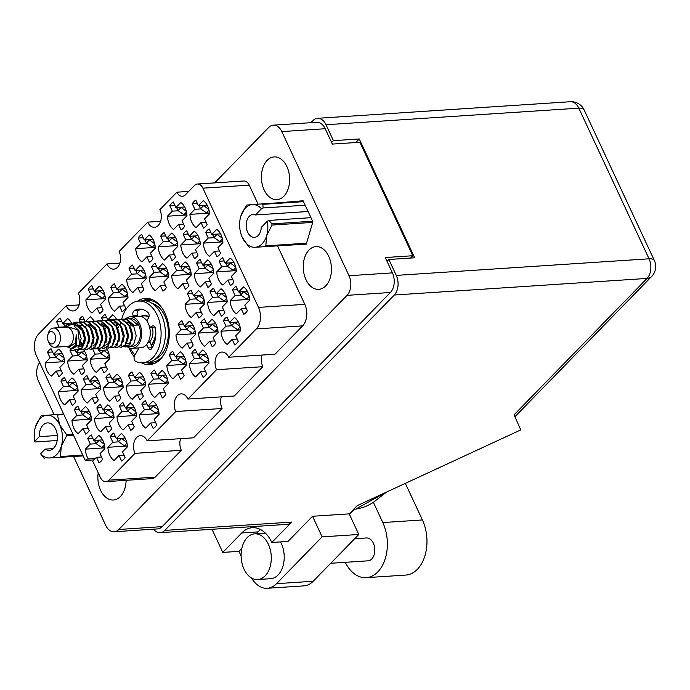 <?xml version="1.0" encoding="UTF-8"?>
<svg xmlns="http://www.w3.org/2000/svg" width="690" height="690" viewBox="0 0 690 690"><rect width="100%" height="100%" fill="white"/><g stroke="black" fill="none" stroke-linecap="round" stroke-linejoin="round"><path stroke-width="1.03" d="M147.168 440.858L175.76 411.533L222.085 408.489L193.493 437.822L147.168 440.858A11.454 7.53 -93.8 0 0 140.337 435.675A11.454 7.53 -93.8 0 0 134.196 441.867A11.454 7.53 -93.8 0 0 135.007 453.347L108.848 480.18A9.16 6.02 -93.8 0 1 105.872 481.646A9.16 6.02 -93.8 0 1 100.404 477.506L93.702 463.128A9.16 6.02 86.2 0 0 92.598 461.291L96.479 457.306L99.058 462.843A14.887 9.781 -93.8 0 0 102.586 459.221L100.007 453.692L104.94 448.621A14.887 9.781 -93.8 0 0 103.069 440.772A14.887 9.781 -93.8 0 0 98.773 435.399L93.84 440.462L91.261 434.933A14.887 9.781 -93.8 0 0 87.734 438.555L92.788 438.219M110.245 436.701L112.832 442.23L107.89 447.301A14.887 9.781 -93.8 0 0 114.057 460.523L118.999 455.46L121.578 460.989A14.887 9.781 -93.8 0 0 125.106 457.366L122.527 451.838L127.46 446.775A14.887 9.781 -93.8 0 0 125.58 438.926A14.887 9.781 -93.8 0 0 121.293 433.544L116.36 438.616L113.781 433.079A14.887 9.781 -93.8 0 0 110.245 436.701L115.308 436.373M92.71 348.959L95.125 354.134L90.192 359.197A14.887 9.781 -93.8 0 0 96.359 372.428L101.292 367.356L103.871 372.893A14.887 9.781 -93.8 0 0 107.407 369.271L104.82 363.742L109.762 358.671A14.887 9.781 -93.8 0 0 107.882 350.822A14.887 9.781 -93.8 0 0 106.139 347.907M60.918 381.053L63.497 386.581L58.555 391.653A14.887 9.781 -93.8 0 0 64.722 404.875L69.664 399.812L72.243 405.341A14.887 9.781 -93.8 0 0 75.771 401.718L73.192 396.189L78.134 391.127A14.887 9.781 -93.8 0 0 76.254 383.278A14.887 9.781 -93.8 0 0 71.967 377.896L67.025 382.967L64.446 377.43A14.887 9.781 -93.8 0 0 60.918 381.053L65.981 380.716M141.881 404.254L144.46 409.782L139.518 414.845A14.887 9.781 -93.8 0 0 145.694 428.076L150.627 423.005L153.206 428.542A14.887 9.781 -93.8 0 0 156.734 424.919L154.155 419.391L159.097 414.328A14.887 9.781 -93.8 0 0 157.216 406.47A14.887 9.781 -93.8 0 0 152.93 401.097L147.988 406.169L145.409 400.631A14.887 9.781 -93.8 0 0 141.881 404.254L146.944 403.917M96.842 407.954L99.42 413.483L94.487 418.545A14.887 9.781 -93.8 0 0 100.654 431.776L105.587 426.705L108.166 432.242A14.887 9.781 -93.8 0 0 111.694 428.619L109.115 423.091L114.057 418.019A14.887 9.781 -93.8 0 0 112.177 410.171A14.887 9.781 -93.8 0 0 107.89 404.797L102.948 409.86L100.369 404.331A14.887 9.781 -93.8 0 0 96.842 407.954L101.904 407.618M128.478 375.498L131.057 381.035L126.115 386.098A14.887 9.781 -93.8 0 0 132.282 399.32L137.224 394.257L139.803 399.795A14.887 9.781 -93.8 0 0 143.33 396.172L140.751 390.644L145.685 385.572A14.887 9.781 -93.8 0 0 143.813 377.723A14.887 9.781 -93.8 0 0 139.518 372.35L134.584 377.413L132.006 371.884A14.887 9.781 -93.8 0 0 128.478 375.498L133.532 375.17M83.438 379.198L86.017 384.735L81.075 389.798A14.887 9.781 -93.8 0 0 87.242 403.02L92.184 397.957L94.763 403.486A14.887 9.781 -93.8 0 0 98.29 399.872L95.712 394.335L100.645 389.272A14.887 9.781 -93.8 0 0 98.773 381.423A14.887 9.781 -93.8 0 0 94.478 376.05L89.545 381.113L86.966 375.584A14.887 9.781 -93.8 0 0 83.438 379.198L88.501 378.87M110.771 287.402L113.358 292.931L108.416 298.002A14.887 9.781 -93.8 0 0 114.583 311.224L119.525 306.162L122.104 311.69A14.887 9.781 -93.8 0 0 125.632 308.068L123.053 302.539L127.986 297.476A14.887 9.781 -93.8 0 0 126.106 289.627A14.887 9.781 -93.8 0 0 121.82 284.245L116.886 289.317L114.307 283.78A14.887 9.781 -93.8 0 0 110.771 287.402L115.834 287.066M119.361 406.099L121.94 411.637L117.007 416.7A14.887 9.781 -93.8 0 0 123.174 429.922L128.107 424.859L130.686 430.388A14.887 9.781 -93.8 0 0 134.214 426.774L131.635 421.236L136.577 416.173A14.887 9.781 -93.8 0 0 134.697 408.325A14.887 9.781 -93.8 0 0 130.41 402.951L125.468 408.014L122.889 402.486A14.887 9.781 -93.8 0 0 119.361 406.099L124.424 405.772M150.998 373.652L153.577 379.181L148.635 384.252A14.887 9.781 -93.8 0 0 154.802 397.474L159.744 392.412L162.322 397.94A14.887 9.781 -93.8 0 0 165.85 394.318L163.271 388.789L168.205 383.726A14.887 9.781 -93.8 0 0 166.325 375.878A14.887 9.781 -93.8 0 0 162.038 370.495L157.104 375.567L154.525 370.03A14.887 9.781 -93.8 0 0 150.998 373.652L156.052 373.316M74.322 409.8L76.901 415.337L71.967 420.4A14.887 9.781 -93.8 0 0 78.134 433.622L83.067 428.559L85.646 434.088A14.887 9.781 -93.8 0 0 89.174 430.474L86.595 424.937L91.537 419.874A14.887 9.781 -93.8 0 0 89.657 412.025A14.887 9.781 -93.8 0 0 85.37 406.652L80.428 411.714L77.849 406.186A14.887 9.781 -93.8 0 0 74.322 409.8L79.385 409.472M105.958 377.352L108.537 382.881L103.595 387.953A14.887 9.781 -93.8 0 0 109.762 401.175L114.704 396.112L117.283 401.64A14.887 9.781 -93.8 0 0 120.81 398.018L118.232 392.489L123.165 387.426A14.887 9.781 -93.8 0 0 121.293 379.578A14.887 9.781 -93.8 0 0 116.998 374.196L112.065 379.267L109.486 373.73A14.887 9.781 -93.8 0 0 105.958 377.352L111.012 377.016M93.935 321.014A14.887 9.781 -93.8 0 0 90.192 316.701L85.439 321.575M116.688 319.591A14.887 9.781 -93.8 0 0 112.712 314.847L107.769 319.919L105.191 314.381A14.887 9.781 -93.8 0 0 101.663 318.004L106.726 317.667M71.191 348.829A14.887 9.781 -93.8 0 0 70.026 350.451L72.614 355.98L67.672 361.051A14.887 9.781 -93.8 0 0 73.839 374.273L78.781 369.21L81.36 374.739A14.887 9.781 -93.8 0 0 84.887 371.125L82.308 365.588L87.242 360.525A14.887 9.781 -93.8 0 0 85.362 352.676A14.887 9.781 -93.8 0 0 83.542 349.666M88.26 289.248L90.838 294.785L85.896 299.848A14.887 9.781 -93.8 0 0 92.063 313.079L97.005 308.007L99.584 313.545A14.887 9.781 -93.8 0 0 103.112 309.922L100.533 304.394L105.467 299.322A14.887 9.781 -93.8 0 0 103.595 291.473A14.887 9.781 -93.8 0 0 99.3 286.1L94.366 291.163L91.787 285.634A14.887 9.781 -93.8 0 0 88.26 289.248L93.314 288.92M71.648 323.3A14.887 9.781 -93.8 0 0 67.672 318.547L62.73 323.61L60.151 318.081A14.887 9.781 -93.8 0 0 56.623 321.704L61.686 321.368M47.515 352.305L50.094 357.834L45.152 362.897A14.887 9.781 -93.8 0 0 51.319 376.128L56.261 371.056L58.84 376.593A14.887 9.781 -93.8 0 0 62.367 372.971L59.788 367.442L64.722 362.371A14.887 9.781 -93.8 0 0 62.842 354.522A14.887 9.781 -93.8 0 0 58.555 349.149L53.622 354.212L51.043 348.683A14.887 9.781 -93.8 0 0 47.515 352.305L52.569 351.969M192.286 203.783L194.865 209.312L189.931 214.383A14.887 9.781 -93.8 0 0 196.098 227.605L201.032 222.542L203.61 228.071A14.887 9.781 -93.8 0 0 207.138 224.448L204.559 218.92L209.501 213.857A14.887 9.781 -93.8 0 0 207.621 206.008A14.887 9.781 -93.8 0 0 203.334 200.626L198.392 205.698L195.813 200.16A14.887 9.781 -93.8 0 0 192.286 203.783L197.349 203.447M169.766 205.629L172.345 211.166L167.411 216.229A14.887 9.781 -93.8 0 0 173.578 229.451L178.512 224.388L181.091 229.917A14.887 9.781 -93.8 0 0 184.627 226.303L182.039 220.766L186.981 215.703A14.887 9.781 -93.8 0 0 185.101 207.854A14.887 9.781 -93.8 0 0 180.815 202.481L175.872 207.543L173.293 202.015A14.887 9.781 -93.8 0 0 169.766 205.629L174.829 205.301M138.138 238.085L140.717 243.613L135.775 248.676A14.887 9.781 -93.8 0 0 141.942 261.907L146.884 256.835L149.463 262.373A14.887 9.781 -93.8 0 0 152.99 258.75L150.411 253.221L155.354 248.15A14.887 9.781 -93.8 0 0 153.473 240.301A14.887 9.781 -93.8 0 0 149.187 234.928L144.245 239.991L141.666 234.462A14.887 9.781 -93.8 0 0 138.138 238.085L143.201 237.748M183.178 234.384L185.757 239.913L180.815 244.976A14.887 9.781 -93.8 0 0 186.981 258.207L191.924 253.135L194.502 258.672A14.887 9.781 -93.8 0 0 198.03 255.05L195.451 249.521L200.385 244.45A14.887 9.781 -93.8 0 0 198.513 236.601A14.887 9.781 -93.8 0 0 194.218 231.228L189.284 236.291L186.705 230.762A14.887 9.781 -93.8 0 0 183.178 234.384L188.232 234.048M151.541 266.832L154.12 272.36L149.187 277.432A14.887 9.781 -93.8 0 0 155.354 290.654L160.287 285.591L162.866 291.12A14.887 9.781 -93.8 0 0 166.393 287.497L163.815 281.969L168.757 276.906A14.887 9.781 -93.8 0 0 166.876 269.057A14.887 9.781 -93.8 0 0 162.59 263.675L157.648 268.746L155.069 263.209A14.887 9.781 -93.8 0 0 151.541 266.832L156.604 266.495M160.658 236.23L163.237 241.767L158.295 246.83A14.887 9.781 -93.8 0 0 164.462 260.052L169.404 254.989L171.983 260.518A14.887 9.781 -93.8 0 0 175.51 256.904L172.931 251.367L177.865 246.304A14.887 9.781 -93.8 0 0 175.993 238.455A14.887 9.781 -93.8 0 0 171.698 233.082L166.764 238.145L164.186 232.616A14.887 9.781 -93.8 0 0 160.658 236.23L165.721 235.902M187.464 293.733L190.052 299.262L185.11 304.333A14.887 9.781 -93.8 0 0 191.277 317.555L196.219 312.492L198.798 318.021A14.887 9.781 -93.8 0 0 202.325 314.399L199.746 308.87L204.68 303.807A14.887 9.781 -93.8 0 0 202.8 295.958A14.887 9.781 -93.8 0 0 198.513 290.576L193.579 295.648L191.001 290.111A14.887 9.781 -93.8 0 0 187.464 293.733L192.527 293.397M219.101 261.286L221.68 266.814L216.738 271.877A14.887 9.781 -93.8 0 0 222.905 285.108L227.847 280.037L230.426 285.574A14.887 9.781 -93.8 0 0 233.953 281.951L231.374 276.423L236.316 271.351A14.887 9.781 -93.8 0 0 234.436 263.502A14.887 9.781 -93.8 0 0 230.149 258.129L225.207 263.192L222.629 257.663A14.887 9.781 -93.8 0 0 219.101 261.286L224.164 260.949M169.24 354.927L171.819 360.465L166.885 365.528A14.887 9.781 -93.8 0 0 173.052 378.75L177.986 373.687L180.573 379.224A14.887 9.781 -93.8 0 0 184.101 375.602L181.513 370.073L186.455 365.001A14.887 9.781 -93.8 0 0 184.575 357.153A14.887 9.781 -93.8 0 0 180.288 351.779L175.346 356.842L172.767 351.314A14.887 9.781 -93.8 0 0 169.24 354.927L174.303 354.6M200.876 322.48L203.455 328.017L198.513 333.08A14.887 9.781 -93.8 0 0 204.68 346.302L209.622 341.24L212.201 346.768A14.887 9.781 -93.8 0 0 215.729 343.154L213.15 337.617L218.083 332.554A14.887 9.781 -93.8 0 0 216.212 324.705A14.887 9.781 -93.8 0 0 211.916 319.332L206.983 324.395L204.404 318.866A14.887 9.781 -93.8 0 0 200.876 322.48L205.939 322.152M129.021 268.677L131.6 274.215L126.667 279.278A14.887 9.781 -93.8 0 0 132.834 292.508L137.767 287.437L140.346 292.974A14.887 9.781 -93.8 0 0 143.882 289.352L141.295 283.823L146.237 278.751A14.887 9.781 -93.8 0 0 144.357 270.903A14.887 9.781 -93.8 0 0 140.07 265.529L135.128 270.592L132.549 265.064A14.887 9.781 -93.8 0 0 129.021 268.677L134.084 268.35M196.581 263.132L199.16 268.66L194.226 273.732A14.887 9.781 -93.8 0 0 200.393 286.954L205.327 281.891L207.906 287.42A14.887 9.781 -93.8 0 0 211.433 283.806L208.854 278.268L213.797 273.206A14.887 9.781 -93.8 0 0 211.916 265.357A14.887 9.781 -93.8 0 0 207.63 259.975L202.688 265.046L200.109 259.509A14.887 9.781 -93.8 0 0 196.581 263.132L201.644 262.804M178.356 324.335L180.935 329.863L175.993 334.926A14.887 9.781 -93.8 0 0 182.16 348.157L187.102 343.085L189.681 348.623A14.887 9.781 -93.8 0 0 193.209 345L190.63 339.471L195.572 334.4A14.887 9.781 -93.8 0 0 193.692 326.551A14.887 9.781 -93.8 0 0 189.405 321.178L184.463 326.241L181.884 320.712A14.887 9.781 -93.8 0 0 178.356 324.335L183.419 323.998M209.984 291.879L212.563 297.416L207.63 302.479A14.887 9.781 -93.8 0 0 213.797 315.701L218.73 310.638L221.318 316.167A14.887 9.781 -93.8 0 0 224.845 312.553L222.266 307.015L227.2 301.953A14.887 9.781 -93.8 0 0 225.32 294.104A14.887 9.781 -93.8 0 0 221.033 288.731L216.091 293.793L213.512 288.265A14.887 9.781 -93.8 0 0 209.984 291.879L215.047 291.551M191.76 353.082L194.339 358.61L189.405 363.682A14.887 9.781 -93.8 0 0 195.572 376.904L200.505 371.841L203.084 377.37A14.887 9.781 -93.8 0 0 206.612 373.747L204.033 368.219L208.975 363.156A14.887 9.781 -93.8 0 0 207.095 355.307A14.887 9.781 -93.8 0 0 202.808 349.925L197.866 354.996L195.287 349.459A14.887 9.781 -93.8 0 0 191.76 353.082L196.822 352.745M205.698 232.53L208.276 238.067L203.334 243.13A14.887 9.781 -93.8 0 0 209.501 256.352L214.443 251.289L217.022 256.818A14.887 9.781 -93.8 0 0 220.55 253.204L217.971 247.667L222.905 242.604A14.887 9.781 -93.8 0 0 221.033 234.755A14.887 9.781 -93.8 0 0 216.738 229.382L211.804 234.445L209.225 228.916A14.887 9.781 -93.8 0 0 205.698 232.53L210.752 232.202M174.061 264.986L176.64 270.514L171.707 275.577A14.887 9.781 -93.8 0 0 177.873 288.808L182.807 283.737L185.386 289.274A14.887 9.781 -93.8 0 0 188.913 285.651L186.334 280.123L191.277 275.051A14.887 9.781 -93.8 0 0 189.396 267.203A14.887 9.781 -93.8 0 0 185.11 261.829L180.168 266.892L177.589 261.363A14.887 9.781 -93.8 0 0 174.061 264.986L179.124 264.649M223.396 320.634L225.975 326.163L221.033 331.226A14.887 9.781 -93.8 0 0 227.2 344.457L232.142 339.385L234.721 344.922A14.887 9.781 -93.8 0 0 238.248 341.3L235.67 335.771L240.603 330.7A14.887 9.781 -93.8 0 0 238.731 322.851A14.887 9.781 -93.8 0 0 234.436 317.478L229.503 322.541L226.924 317.012A14.887 9.781 -93.8 0 0 223.396 320.634L228.45 320.298M249.668 299.331L249.392 298.261L249.668 299.331L230.149 300.633A14.887 9.781 -93.8 0 0 236.316 313.855L241.25 308.792L243.829 314.321A14.887 9.781 86.2 0 0 247.356 310.698L244.778 305.17L249.72 300.107A14.887 9.781 -93.8 0 0 247.839 292.258A14.887 9.781 -93.8 0 0 243.553 286.876L238.611 291.948L247.399 291.37M128.987 347.751A33.206 21.83 -93.8 0 0 129.798 349.597A33.206 21.83 -93.8 0 0 134.188 356.73M141.398 362.811A33.206 21.83 -93.8 0 0 149.609 364.639A33.206 21.83 -93.8 0 0 167.437 346.673A33.206 21.83 -93.8 0 0 165.074 313.407A33.206 21.83 -93.8 0 0 145.262 298.365A33.206 21.83 -93.8 0 0 137.353 301.254M264.149 189.948A21.407 14.076 -93.8 0 0 276.923 199.643A21.407 14.076 -93.8 0 0 288.42 188.06A21.407 14.076 -93.8 0 0 286.902 166.609A21.407 14.076 -93.8 0 0 274.12 156.906A21.407 14.076 -93.8 0 0 262.631 168.489A21.407 14.076 -93.8 0 0 264.149 189.948M305.981 279.648A21.407 14.076 -93.8 0 0 318.754 289.343A21.407 14.076 -93.8 0 0 330.243 277.76A21.407 14.076 -93.8 0 0 328.725 256.309A21.407 14.076 -93.8 0 0 315.951 246.606A21.407 14.076 -93.8 0 0 304.454 258.189A21.407 14.076 -93.8 0 0 305.981 279.648M98.213 472.797A21.407 14.076 -93.8 0 0 100.611 490.314A21.407 14.076 -93.8 0 0 113.393 500.009A21.407 14.076 -93.8 0 0 126.097 480.326M93.969 459.885L85.267 460.454A9.16 6.02 86.2 0 1 88.234 458.979A9.16 6.02 86.2 0 1 88.337 458.971L95.298 458.514M73.614 456.521L105.699 525.332A14.197 9.332 -93.8 0 0 114.169 531.766A14.197 9.332 -93.8 0 0 118.784 529.48L347.018 295.346A14.197 9.332 -93.8 0 0 349.019 275.724L281.813 131.592A14.197 9.332 -93.8 0 0 273.335 125.157A14.197 9.332 -93.8 0 0 268.729 127.443L214.676 182.893M85.267 460.454L36.372 355.609A15.568 10.238 -93.8 0 1 38.571 334.089L66.188 305.756A11.454 7.53 -93.8 0 0 73.019 310.949A11.454 7.53 -93.8 0 0 79.169 304.756A11.454 7.53 -93.8 0 0 78.35 293.276L106.941 263.951L119.87 263.106M262.838 366.683L234.246 396.008L187.93 399.053L216.522 369.719L262.838 366.683A11.454 7.53 86.2 0 1 262.079 355.048M258.5 307.395L304.816 304.35A15.568 10.238 86.2 0 1 302.625 325.87L275.008 354.203L228.683 357.239L256.301 328.914A15.568 10.238 -93.8 0 0 258.5 307.395L202.903 188.172A9.16 6.02 -93.8 0 0 197.444 184.023A9.16 6.02 -93.8 0 0 194.468 185.498L185.343 194.865A9.16 6.02 86.2 0 1 182.367 196.331A9.16 6.02 86.2 0 1 176.899 192.191L159.864 209.657A11.454 7.53 -93.8 0 1 160.675 221.136A11.454 7.53 -93.8 0 1 154.534 227.329A11.454 7.53 -93.8 0 1 147.703 222.137L160.632 221.292M188.698 191.415L176.899 192.191M106.941 263.951A11.454 7.53 -93.8 0 0 113.772 269.135A11.454 7.53 -93.8 0 0 119.922 262.942A11.454 7.53 -93.8 0 0 119.111 251.471L147.703 222.137M273.335 125.157L316.736 122.311A14.197 9.332 86.2 0 1 325.206 128.737L332.356 144.072L359.904 142.269L412.818 255.731L385.262 257.543L392.412 272.869A14.197 9.332 86.2 0 1 390.411 292.491L162.176 526.634A14.197 9.332 86.2 0 1 157.57 528.911L114.169 531.766M39.632 362.586A14.197 9.332 -93.8 0 0 38.493 381.199L54.096 414.673M410.541 258.06L412.818 255.731M230.149 300.633L235.083 295.562L232.504 290.033L237.567 289.697M232.504 290.033A14.887 9.781 86.2 0 1 236.032 286.41L238.611 291.948M70.026 350.451L75.089 350.123M85.172 321.592L82.671 316.236A14.887 9.781 -93.8 0 0 79.143 319.849L84.206 319.522M135.007 453.347L181.323 450.303A11.454 7.53 86.2 0 1 180.564 438.668M108.848 480.18L155.172 477.135L181.323 450.303M304.816 304.35L277.578 245.942M258.077 204.111L249.228 185.136L202.903 188.172M66.188 305.756L79.117 304.911M197.444 184.023L243.76 180.987A9.16 6.02 86.2 0 1 249.228 185.136M222.085 408.489A11.454 7.53 86.2 0 1 221.318 396.862M155.172 477.135A9.16 6.02 86.2 0 1 152.197 478.61L105.872 481.646M289.619 245.148L306.239 244.148L312.898 221.783L303.091 200.756L286.609 202.187M87.734 438.555L90.312 444.084L85.37 449.147A14.887 9.781 -93.8 0 0 88.337 458.971M187.93 399.053A11.454 7.53 -93.8 0 0 181.099 393.869A11.454 7.53 -93.8 0 0 174.95 400.062A11.454 7.53 -93.8 0 0 175.76 411.533M228.683 357.239A11.454 7.53 -93.8 0 0 221.852 352.055A11.454 7.53 -93.8 0 0 215.703 358.248A11.454 7.53 -93.8 0 0 216.522 369.719M100.559 348.562L98.653 350.511L97.669 348.407M80.385 341.188A14.887 9.781 -93.8 0 0 82.955 343.672L83.852 342.749M81.48 325.637L80.704 326.422M79.143 319.849L80.118 321.937M101.663 318.004L102.793 320.436M78.41 350.028L76.142 352.366L74.856 349.614M56.623 321.704L59.202 327.233L58.762 327.681M303.212 201.014L286.635 202.101M235.083 295.562L241.008 295.173M241.25 308.792L246.313 308.456M225.975 326.163L231.9 325.775M240.275 328.863L240.551 329.932L221.033 331.226M232.142 339.385L237.205 339.057M229.503 322.541L238.283 321.971M176.64 270.514L182.565 270.126M191.225 274.301L171.707 275.577M182.807 283.737L187.87 283.409M180.168 266.892L188.957 266.314M208.276 238.067L214.193 237.679M222.577 240.767L222.853 241.836L203.334 243.13M214.443 251.289L219.498 250.953M211.804 234.445L220.584 233.867M194.339 358.61L200.264 358.222M208.647 361.31L208.923 362.379L189.405 363.682M200.505 371.841L205.568 371.505M197.866 354.996L206.655 354.419M212.563 297.416L218.489 297.028M226.872 300.115L227.148 301.185L207.63 302.479M218.73 310.638L223.793 310.31M216.091 293.793L224.88 293.216M180.935 329.863L186.861 329.475M195.52 333.649L175.993 334.926M187.102 343.085L192.165 342.757M184.463 326.241L193.243 325.671M199.16 268.66L205.085 268.272M213.745 272.447L194.226 273.732M205.327 281.891L210.39 281.555M202.688 265.046L211.468 264.468M131.6 274.215L137.526 273.827M145.909 276.914L146.185 277.984L126.667 279.278M137.767 287.437L142.83 287.109M135.128 270.592L143.917 270.014M203.455 328.017L209.381 327.621M217.755 330.717L218.04 331.787L198.513 333.08M209.622 341.24L214.685 340.903M206.983 324.395L215.763 323.817M171.819 360.465L177.744 360.077M186.128 363.164L186.404 364.234L166.885 365.528M177.986 373.687L183.048 373.359M175.346 356.842L184.135 356.264M221.68 266.814L227.605 266.426M236.265 270.601L216.738 271.877M227.847 280.037L232.91 279.709M225.207 263.192L233.988 262.614M190.052 299.262L195.969 298.873M204.352 301.961L204.628 303.031L185.11 304.333M196.219 312.492L201.273 312.156M193.579 295.648L202.36 295.07M163.237 241.767L169.162 241.379M177.537 244.467L177.822 245.537L158.295 246.83M169.404 254.989L174.466 254.653M166.764 238.145L175.545 237.567M154.12 272.36L160.046 271.972M168.429 275.06L168.705 276.129L149.187 277.432M160.287 285.591L165.35 285.255M157.648 268.746L166.437 268.169M185.757 239.913L191.673 239.525M200.342 243.699L180.815 244.976M191.924 253.135L196.986 252.807M189.284 236.291L198.065 235.721M140.717 243.613L146.642 243.225M155.302 247.399L135.775 248.676M146.884 256.835L151.947 256.507M144.245 239.991L153.025 239.421M172.345 211.166L178.27 210.778M186.654 213.866L186.93 214.935L167.411 216.229M178.512 224.388L183.575 224.06M175.872 207.543L184.661 206.966M194.865 209.312L200.79 208.923M209.174 212.011L209.45 213.081L189.931 214.383M201.032 222.542L206.094 222.206M198.392 205.698L207.181 205.12M50.094 357.834L56.011 357.446M64.394 360.534L64.67 361.603L45.152 362.897M56.261 371.056L61.315 370.728M53.622 354.212L62.402 353.634M59.202 327.233L65.127 326.844M62.73 323.61L71.519 323.041M90.838 294.785L96.755 294.397M105.139 297.485L105.415 298.554L85.896 299.848M97.005 308.007L102.06 307.68M94.366 291.163L103.146 290.585M72.614 355.98L78.531 355.591M86.914 358.688L87.19 359.749L67.672 361.051M78.781 369.21L83.835 368.874M76.142 352.366L84.922 351.788M107.769 319.919L116.55 319.341M108.537 382.881L114.462 382.493M122.837 385.581L123.113 386.65L103.595 387.953M114.704 396.112L119.767 395.775M112.065 379.267L120.845 378.689M76.901 415.337L82.826 414.94M91.485 419.115L71.967 420.4M83.067 428.559L88.13 428.223M80.428 411.714L89.217 411.137M153.577 379.181L159.494 378.793M167.877 381.88L168.153 382.95L148.635 384.252M159.744 392.412L164.798 392.075M157.104 375.567L165.885 374.989M121.94 411.637L127.866 411.249M136.249 414.336L136.525 415.406L117.007 416.7M128.107 424.859L133.17 424.523M125.468 408.014L134.248 407.436M113.358 292.931L119.275 292.543M127.659 295.63L127.935 296.7L108.416 298.002M119.525 306.162L124.58 305.825M116.886 289.317L125.666 288.739M86.017 384.735L91.942 384.347M100.317 387.435L100.602 388.505L81.075 389.798M92.184 397.957L97.247 397.63M89.545 381.113L98.325 380.535M131.057 381.035L136.974 380.647M145.357 383.735L145.633 384.804L126.115 386.098M137.224 394.257L142.278 393.93M134.584 377.413L143.365 376.835M99.42 413.483L105.346 413.094M114.005 417.269L94.487 418.545M105.587 426.705L110.65 426.377M102.948 409.86L111.737 409.291M144.46 409.782L150.386 409.394M158.769 412.482L159.045 413.552L139.518 414.845M150.627 423.005L155.69 422.677M147.988 406.169L156.768 405.591M63.497 386.581L69.423 386.193M77.797 389.281L78.082 390.35L58.555 391.653M69.664 399.812L74.727 399.476M67.025 382.967L75.805 382.389M95.125 354.134L101.05 353.746M109.71 357.92L90.192 359.197M101.292 367.356L106.355 367.028M98.653 350.511L107.442 349.934M112.832 442.23L118.749 441.841M127.133 444.938L127.409 445.999L107.89 447.301M118.999 455.46L124.053 455.124M116.36 438.616L125.14 438.038M90.312 444.084L96.229 443.696M104.613 446.784L104.889 447.853L85.37 449.147M96.479 457.306L101.534 456.978M93.84 440.462L102.62 439.884M54.614 354.151A1.604 1.044 44.3 0 0 54.734 355.031L55.787 357.291L61.66 361.336A5.037 3.269 44.3 0 0 61.712 361.37L64.334 361.62M58.521 353.892L64.075 357.989M55.787 357.291L58.71 354.289M373.359 502.294L382.803 522.554A35.725 23.486 86.2 0 1 377.766 571.924A35.725 23.486 86.2 0 1 366.157 577.668A35.725 23.486 86.2 0 1 345.241 562.324M405.341 483.362L422.401 519.95A35.725 23.486 86.2 0 1 417.364 569.319A35.725 23.486 86.2 0 1 405.763 575.072L366.157 577.668M354.626 538.761L366.511 537.976A11.454 7.53 86.2 0 1 374.308 545.911A11.454 7.53 86.2 0 1 371.729 558.986A11.454 7.53 86.2 0 1 368.012 560.823L330.726 563.273M247.262 537.527A22.899 15.051 -93.8 0 0 242.104 563.67A22.899 15.051 -93.8 0 0 257.698 579.54A22.899 15.051 -93.8 0 0 265.132 575.857A22.899 15.051 -93.8 0 0 270.29 549.714A22.899 15.051 -93.8 0 0 254.696 533.844A22.899 15.051 -93.8 0 0 247.262 537.527M257.698 579.54L270.609 578.694A22.899 15.051 -93.8 0 0 278.053 575.011A22.899 15.051 -93.8 0 0 280.545 541.9M241.103 555.959L238.964 551.353L241.845 548.403M251.548 578.022A28.626 18.82 -93.8 0 0 267.211 588.277A28.626 18.82 -93.8 0 0 276.509 583.671L313.191 581.265A28.626 18.82 86.2 0 1 303.893 585.87L267.211 588.277M322.135 536.872L312.527 516.267L349.2 513.86L358.809 534.465L322.135 536.872L276.509 583.671M312.527 516.267L288.015 541.417L271.826 542.478A32.628 21.45 -93.8 0 0 252.35 527.695A32.628 21.45 -93.8 0 0 241.75 532.947L222.775 552.414L211.985 529.282M256.128 533.75L257.939 531.886A32.628 21.45 86.2 0 1 260.604 529.584M349.2 513.86L357.179 505.675L520.778 429.896L514.067 414.837L647.048 278.424L394.266 295.018A14.197 9.332 -93.8 0 0 396.267 275.396L649.048 258.802L578.798 108.158L326.016 124.743A14.197 9.332 -93.8 0 0 317.547 118.318A14.197 9.332 -93.8 0 0 312.932 120.603L310.888 122.691M394.266 295.018L164.807 530.403L291.715 522.071L271.826 542.478M358.809 534.465L313.191 581.265M153.508 529.178A14.197 9.332 -93.8 0 0 160.201 532.68A14.197 9.332 -93.8 0 0 164.807 530.403M387.038 261.346L388.849 259.483L396.267 275.396M331.623 142.511L333.434 140.657L326.016 124.743M388.849 259.483L414.673 257.793L359.266 138.957L333.434 140.657M355.773 142.537L359.266 138.957M291.715 522.071A14.197 9.332 86.2 0 1 287.109 524.357L160.201 532.68M238.964 551.353L222.775 552.414M386.504 492.091L376.162 500.164A85.871 55.7 -135.7 0 1 355.807 509.073L353.504 509.444M385.598 492.513L355.807 509.073M354.358 509.306L349.433 514.352M246.658 299.063A5.037 3.269 44.3 0 0 246.71 299.106L249.323 299.356L246.71 299.106A5.037 3.269 44.3 0 1 246.658 299.063L249.237 296.424L246.658 299.063L240.784 295.018L243.699 292.025L249.064 295.725L243.518 291.62L240.784 295.018L246.658 299.063M239.732 292.758L240.784 295.018L239.732 292.758L240.655 291.81L239.732 292.758A1.604 1.044 44.3 0 1 239.611 291.879A1.604 1.044 44.3 0 0 239.732 292.758M230.495 322.48A1.604 1.044 44.3 0 0 230.615 323.36L231.668 325.62L237.541 329.665A5.037 3.269 44.3 0 0 237.593 329.708L240.215 329.958M234.402 322.221L239.956 326.318M231.668 325.62L234.591 322.627M191.225 274.284L188.267 274.051A5.037 3.269 44.3 0 1 188.206 274.016L190.785 271.368M190.949 273.214L190.88 274.301M181.168 266.832A1.604 1.044 44.3 0 0 181.289 267.711L182.341 269.971L188.206 274.016M185.075 266.573L190.621 270.67M182.341 269.971L185.256 266.97M212.796 234.376A1.604 1.044 44.3 0 0 212.917 235.264L213.969 237.515L219.843 241.569A5.037 3.269 44.3 0 0 219.894 241.604L222.516 241.854M216.703 234.126L222.258 238.222M213.969 237.515L216.893 234.522M198.867 354.927A1.604 1.044 44.3 0 0 198.987 355.816L200.04 358.067L205.905 362.112A5.037 3.269 44.3 0 0 205.965 362.155L208.578 362.405M202.774 354.669L208.32 358.774M200.04 358.067L202.955 355.074M217.091 293.733A1.604 1.044 44.3 0 0 217.212 294.613L218.264 296.873L224.138 300.918A5.037 3.269 44.3 0 0 224.19 300.952L226.812 301.202M220.998 293.474L226.544 297.571M218.264 296.873L221.18 293.871M195.52 333.632L192.553 333.408A5.037 3.269 44.3 0 1 192.501 333.365L195.08 330.717M195.236 332.563L195.175 333.658M185.463 326.18A1.604 1.044 44.3 0 0 185.576 327.06L186.628 329.32L192.501 333.365M189.362 325.922L194.916 330.018M186.628 329.32L189.552 326.327M213.745 272.429L210.786 272.205A5.037 3.269 44.3 0 1 210.726 272.171L213.305 269.523M213.469 271.368L213.4 272.455M203.688 264.977A1.604 1.044 44.3 0 0 203.809 265.866L204.861 268.117L210.726 272.171M207.587 264.719L213.141 268.824M204.861 268.117L207.776 265.124M136.128 270.532A1.604 1.044 44.3 0 0 136.249 271.412L137.301 273.671L143.175 277.716A5.037 3.269 44.3 0 0 143.227 277.751L145.84 278.001M140.036 270.273L145.581 274.37M137.301 273.671L140.217 270.67M207.983 324.326A1.604 1.044 44.3 0 0 208.095 325.214L209.148 327.465L215.021 331.519A5.037 3.269 44.3 0 0 215.073 331.554L217.695 331.804M211.882 324.076L217.436 328.173M209.148 327.465L212.072 324.473M176.347 356.782A1.604 1.044 44.3 0 0 176.468 357.662L177.52 359.921L183.393 363.966A5.037 3.269 44.3 0 0 183.445 364.001L186.067 364.251M180.254 356.523L185.8 360.62M177.52 359.921L180.435 356.92M236.265 270.584L233.298 270.351A5.037 3.269 44.3 0 1 233.246 270.316L235.825 267.668M235.989 269.514L235.92 270.609M226.208 263.132A1.604 1.044 44.3 0 0 226.32 264.011L227.381 266.271L233.246 270.316M230.106 262.873L235.661 266.97M227.381 266.271L230.296 263.269M194.571 295.579A1.604 1.044 44.3 0 0 194.692 296.459L195.744 298.718L201.618 302.763A5.037 3.269 44.3 0 0 201.67 302.807L204.292 303.057M198.479 295.32L204.033 299.426M195.744 298.718L198.668 295.725M167.756 238.076A1.604 1.044 44.3 0 0 167.877 238.964L168.929 241.215L174.803 245.269A5.037 3.269 44.3 0 0 174.855 245.304L177.477 245.554M171.663 237.826L177.218 241.923M168.929 241.215L171.853 238.222M158.648 268.677A1.604 1.044 44.3 0 0 158.769 269.566L159.821 271.817L165.686 275.871A5.037 3.269 44.3 0 0 165.747 275.905L168.36 276.155M162.555 268.419L168.101 272.524M159.821 271.817L162.737 268.824M200.333 243.682L197.375 243.458A5.037 3.269 44.3 0 1 197.323 243.415L199.902 240.776M200.057 242.613L199.996 243.708M190.276 236.23A1.604 1.044 44.3 0 0 190.397 237.11L191.449 239.37L197.323 243.415M194.183 235.971L199.738 240.077M191.449 239.37L194.373 236.377M155.302 247.382L152.335 247.158A5.037 3.269 44.3 0 1 152.283 247.115L154.862 244.467M155.017 246.313L154.957 247.408M145.245 239.93A1.604 1.044 44.3 0 0 145.357 240.81L146.409 243.07L152.283 247.115M149.143 239.672L154.698 243.768M146.409 243.07L149.333 240.077M176.873 207.483A1.604 1.044 44.3 0 0 176.994 208.363L178.046 210.623L183.92 214.668A5.037 3.269 44.3 0 0 183.971 214.702L186.585 214.952M180.78 207.224L186.326 211.321M178.046 210.623L180.961 207.621M199.393 205.629A1.604 1.044 44.3 0 0 199.513 206.508L200.566 208.768L206.431 212.813A5.037 3.269 44.3 0 0 206.491 212.856L209.105 213.107M203.3 205.37L208.846 209.475M200.566 208.768L203.481 205.775M63.73 323.55A1.604 1.044 44.3 0 0 63.851 324.429L65.472 327.086M67.637 323.291L69.121 324.593M64.903 326.689L67.818 323.696M95.358 291.102A1.604 1.044 44.3 0 0 95.479 291.982L96.531 294.242L102.405 298.287A5.037 3.269 44.3 0 0 102.456 298.322L105.078 298.572M99.265 290.844L104.82 294.94M96.531 294.242L99.455 291.24M77.133 352.297A1.604 1.044 44.3 0 0 77.254 353.185L78.306 355.436L84.18 359.49A5.037 3.269 44.3 0 0 84.232 359.524L86.854 359.775M81.04 352.047L86.595 356.144M78.306 355.436L81.23 352.443M118.542 326.232L118.482 327.327L117.248 327.241M113.057 379.198A1.604 1.044 44.3 0 0 113.177 380.078L114.23 382.338L120.103 386.383A5.037 3.269 44.3 0 0 120.155 386.426L122.777 386.676M116.964 378.939L122.518 383.045M114.23 382.338L117.153 379.345M91.485 419.106L88.527 418.873A5.037 3.269 44.3 0 1 88.467 418.839L91.046 416.191M91.209 418.037L91.14 419.123M81.429 411.645A1.604 1.044 44.3 0 0 81.549 412.534L82.602 414.785L88.467 418.839M85.336 411.395L90.882 415.492M82.602 414.785L85.517 411.792M158.096 375.498A1.604 1.044 44.3 0 0 158.217 376.386L159.269 378.638L165.143 382.691A5.037 3.269 44.3 0 0 165.195 382.726L167.817 382.976M162.003 375.239L167.558 379.345M159.269 378.638L162.193 375.645M126.468 407.945A1.604 1.044 44.3 0 0 126.589 408.834L127.641 411.085L133.506 415.139A5.037 3.269 44.3 0 0 133.567 415.173L136.18 415.423M130.367 407.695L135.921 411.792M127.641 411.085L130.557 408.092M117.878 289.248A1.604 1.044 44.3 0 0 117.999 290.136L119.051 292.387L124.925 296.441A5.037 3.269 44.3 0 0 124.976 296.476L127.598 296.726M121.785 288.989L127.34 293.095M119.051 292.387L121.975 289.395M90.545 381.053A1.604 1.044 44.3 0 0 90.657 381.932L91.71 384.192L97.583 388.237A5.037 3.269 44.3 0 0 97.635 388.272L100.257 388.522M94.444 380.794L99.998 384.891M91.71 384.192L94.633 381.19M135.576 377.352A1.604 1.044 44.3 0 0 135.697 378.232L136.749 380.492L142.623 384.537A5.037 3.269 44.3 0 0 142.675 384.572L145.297 384.822M139.483 377.094L145.038 381.19M136.749 380.492L139.673 377.49M114.005 417.252L111.047 417.027A5.037 3.269 44.3 0 1 110.987 416.984L113.565 414.345M113.729 416.182L113.66 417.278M103.948 409.8A1.604 1.044 44.3 0 0 104.069 410.679L105.121 412.939L110.987 416.984M107.856 409.541L113.401 413.646M105.121 412.939L108.037 409.946M148.988 406.099A1.604 1.044 44.3 0 0 149.109 406.979L150.161 409.239L156.026 413.284A5.037 3.269 44.3 0 0 156.087 413.327L158.7 413.577M152.887 405.841L158.441 409.946M150.161 409.239L153.077 406.246M68.025 382.898A1.604 1.044 44.3 0 0 68.138 383.778L69.19 386.038L75.063 390.083A5.037 3.269 44.3 0 0 75.115 390.126L77.737 390.376M71.924 382.639L77.478 386.745M69.19 386.038L72.114 383.045M109.71 357.903L106.752 357.67A5.037 3.269 44.3 0 1 106.7 357.636L109.279 354.988M109.434 356.834L109.365 357.929M99.653 350.451A1.604 1.044 44.3 0 0 99.774 351.331L100.826 353.591L106.7 357.636M103.56 350.192L109.106 354.289M100.826 353.591L103.742 350.598M117.352 438.547A1.604 1.044 44.3 0 0 117.472 439.435L118.525 441.686L124.398 445.74A5.037 3.269 44.3 0 0 124.45 445.775L127.072 446.025M121.259 438.288L126.813 442.393M118.525 441.686L121.449 438.693M94.832 440.401A1.604 1.044 44.3 0 0 94.953 441.281L96.005 443.541L101.879 447.586A5.037 3.269 44.3 0 0 101.93 447.62L104.552 447.87M98.739 440.142L104.294 444.239M96.005 443.541L98.929 440.539M312.717 222.396L271.989 225.069A24.392 16.034 -93.8 0 0 271.903 223.888L268.962 220.429L310.983 217.669M271.903 223.888L312.63 221.214M303.514 201.661L262.787 204.335L263.149 207.966L261.493 208.76A21.407 14.076 -93.8 0 0 252.186 204.576L303.255 201.101M262.787 204.335A24.392 16.034 -93.8 0 0 262.071 203.8M268.962 220.429L267.306 221.214A21.407 14.076 -93.8 0 1 266.659 235.609L265.805 245.864L306.524 243.19M271.989 225.069L266.659 235.609A21.407 14.076 -93.8 0 1 255.283 247.279L306.265 244.062M306.343 243.812L255.283 247.279A21.407 14.076 -93.8 0 1 242.363 237.602L249.15 247.227A24.392 16.034 -93.8 0 0 249.866 247.762M265.176 246.511A24.392 16.034 -93.8 0 0 265.805 245.864M240.793 216.289L240.81 216.246A21.407 14.076 -93.8 0 0 240.793 216.289A21.407 14.076 -93.8 0 0 242.164 237.179A21.407 14.076 -93.8 0 0 242.363 237.602M240.81 216.246L246.14 205.698A24.392 16.034 -93.8 0 1 246.77 205.051L252.186 204.576A21.407 14.076 -93.8 0 0 240.81 216.246M308.102 211.502L255.455 214.952A11.454 7.53 -93.8 0 0 252.98 214.504A11.454 7.53 -93.8 0 0 246.227 226.423A11.454 7.53 -93.8 0 0 254.481 237.351A11.454 7.53 -93.8 0 0 261.26 227.415L267.306 221.214M261.493 208.76L255.455 214.952M305.17 205.206L263.149 207.966M48.24 341.171A6.184 4.062 86.2 0 1 48.188 341.041A6.184 4.062 86.2 0 1 47.791 335.012A6.184 4.062 86.2 0 1 51.069 331.631A6.184 4.062 86.2 0 1 54.812 334.426A6.184 4.062 86.2 0 1 53.941 342.973A6.184 4.062 86.2 0 1 48.24 341.171M47.791 335.012L48.291 333.296A9.617 6.322 86.2 0 1 53.475 328.026A9.617 6.322 86.2 0 1 59.219 332.382A9.617 6.322 86.2 0 1 59.901 342.024A9.617 6.322 86.2 0 1 54.734 347.225A9.617 6.322 86.2 0 1 48.999 342.87A9.617 6.322 86.2 0 1 48.912 342.68A9.617 6.322 86.2 0 1 48.835 342.499M53.475 328.026L66.395 327.181A9.617 6.322 86.2 0 1 72.131 331.536A9.617 6.322 86.2 0 1 72.812 341.179A9.617 6.322 86.2 0 1 67.654 346.38L54.734 347.225M124.752 319.694A15.801 10.384 86.2 0 1 125.304 319.116M125.399 319.03A15.801 10.384 86.2 0 1 130.212 316.796A15.801 10.384 86.2 0 1 139.647 323.955A15.801 10.384 86.2 0 1 140.769 339.782A15.801 10.384 86.2 0 1 132.282 348.329A15.801 10.384 86.2 0 1 127.15 346.699M129.996 326.085A15.801 10.384 86.2 0 1 130.746 323.593M130.212 316.796L138.828 316.236A15.801 10.384 86.2 0 1 148.255 323.386A15.801 10.384 86.2 0 1 149.376 339.221A15.801 10.384 86.2 0 1 140.898 347.769L132.282 348.329M146.056 319.858A12.023 7.901 86.2 0 1 147.177 320.307M141.441 316.563A15.801 10.384 86.2 0 1 143.994 315.891A15.801 10.384 86.2 0 1 148.807 317.305M65.214 327.258L66.55 326.353L77.849 329.915L79.643 344.612L71.794 349.14L70.734 348.605L76.418 345.906L76.279 334.831L75.357 342.93L68.655 347.553L66.473 346.458M81.429 328.906L75.098 324.119L68.043 325.326L69.448 324.369L76.314 323.394L82.343 328.647A13.973 9.186 86.2 0 1 83.861 333.701L81.429 328.906M69.725 347.933L70.734 348.605M121.837 319.41L126.356 319.323L133.463 325.292L136.215 335.72L133.644 344.457L129.841 346.656L127.926 346.363M122.113 319.461L126.891 319.289L133.998 325.257L137.767 325.007L130.66 319.047L128.012 318.78L130.332 318.625A13.973 9.186 86.2 0 1 138.673 324.947A13.973 9.186 86.2 0 1 139.665 338.945A13.973 9.186 86.2 0 1 132.161 346.501L129.841 346.656M120.008 324.49L120.75 323.325M124.036 320.1L125.873 319.211M126.141 319.125L128.012 318.78M73.287 322.989L76.357 322.17L79.005 322.437L86.112 328.397L88.863 338.825L86.293 347.562L82.49 349.761L80.575 349.468M76.625 322.152L79.54 322.403L86.647 328.362L89.407 338.79L86.828 347.527L82.757 349.735M76.374 323.412L78.522 322.316M78.789 322.23L83.309 322.152L90.416 328.121L93.167 338.548L90.597 347.286L86.793 349.485L84.879 349.192M80.928 321.876L83.844 322.118L90.951 328.086L93.711 338.505L91.132 347.243L87.061 349.451M83.093 321.954L87.613 321.868L94.72 327.836L97.471 338.264L94.901 347.001L91.097 349.2L89.183 348.907M85.232 321.592L88.148 321.833L95.255 327.802L98.015 338.229L95.436 346.966L91.365 349.175M87.397 321.669L91.917 321.583L99.024 327.552L101.784 337.979L99.205 346.716L95.401 348.916L93.486 348.623M89.536 321.307L92.451 321.549L99.558 327.517L102.318 337.945L99.74 346.682L95.677 348.89M85.569 326.75L86.31 325.585M89.597 322.359L91.434 321.471M91.701 321.385L96.221 321.307L103.328 327.267L106.088 337.695L103.509 346.432L99.714 348.631L97.79 348.338M93.84 321.022L96.764 321.273L103.862 327.233L106.622 337.66L104.052 346.397L99.981 348.605M96.005 321.1L100.524 321.022L107.631 326.991L110.391 337.419L107.812 346.156L104.017 348.346L102.094 348.062M98.153 320.738L101.068 320.988L108.166 326.957L110.926 337.376L108.356 346.113L104.285 348.321M100.309 320.824L104.828 320.738L111.935 326.706L114.695 337.134L112.116 345.871L108.321 348.071L106.407 347.777M102.456 320.462L105.372 320.703L112.479 326.672L115.23 337.099L112.66 345.837L108.589 348.045M104.621 320.54L109.141 320.453L116.239 326.422L118.999 336.849L116.429 345.587L112.625 347.786L110.711 347.493M106.76 320.177L109.675 320.419L116.783 326.387L119.534 336.815L116.964 345.552L112.893 347.76M108.925 320.255L113.445 320.177L120.543 326.137L123.303 336.565L120.733 345.302L116.929 347.501L115.014 347.208M111.064 319.893L113.979 320.134L121.086 326.103L123.846 336.53L121.267 345.267L117.197 347.475M105.57 328.914L106.424 326.637M113.229 319.97L117.749 319.893L124.855 325.861L127.607 336.28L125.037 345.017L121.233 347.217L119.318 346.932M115.368 319.608L118.283 319.858L125.39 325.827L128.15 336.246L125.571 344.983L121.5 347.191M117.533 319.694L122.052 319.608L129.159 325.577L131.911 336.004L129.341 344.741L125.537 346.941L123.622 346.647M119.672 319.332L122.587 319.574L129.694 325.542L132.454 335.97L129.875 344.707L126.08 346.906L123.881 346.501M83.861 333.701L84.56 339.109L81.989 347.846L78.186 350.046L75.538 349.425M82.343 328.647L85.103 339.075L82.524 347.812L78.72 350.011L75.883 349.278M80.29 349.356L77.979 347.622M81.454 346.277L80.29 344.112M127.65 346.251L125.666 344.871M152.654 327.595A1.371 0.906 86.2 0 0 152.904 327.629A1.371 0.906 86.2 0 0 153.137 327.569L154.75 326.75A15.801 10.384 86.2 0 1 151.196 344.888M152.343 327.672A12.023 7.901 86.2 0 1 149.325 342.093A1.371 0.906 86.2 0 1 149.359 342.093A1.371 0.906 86.2 0 1 150.179 342.714L152.387 347.441M126.995 346.587A15.801 10.384 86.2 0 1 125.442 345.147M81.955 345.897L79.962 343.568M88.182 324.593L89.191 324.774L94.953 329.397L97.342 337.496L95.574 344.284L92.779 345.983L93.857 345.914M116.067 325.266L117.274 324.067M130.721 342.387L128.297 343.655L126.451 343.68M74.348 326.301L78.815 330.458L81.196 338.557L79.264 345.552M87.518 330.062L89.804 337.997L88.769 343.577M82.464 345.371L80.307 341.852M96.134 329.492L98.411 337.427L97.376 343.016M104.742 328.932L107.028 336.867L105.984 342.447M101.904 324.55L103.215 323.86M113.35 328.362L115.635 336.297L114.6 341.886M113.91 322.808L116.093 323.006L120.06 325.352M121.958 327.802L124.243 335.737L123.208 341.317M116.541 325.982L117.843 324.447M130.574 327.233L132.851 335.168L131.816 340.748M128.297 343.655L126.641 343.318M74.141 325.421L76.271 325.62L82.041 330.251L84.421 338.35L82.662 345.129L79.867 346.829L78.66 346.673M79.954 325.654L80.609 325.344M101.094 323.748L102.103 323.929L107.873 328.552L110.253 336.651L108.485 343.43L105.691 345.138M126.925 322.049L127.935 322.23L133.696 326.862M76.279 334.831L76.892 338.842L75.124 345.621L72.674 347.286M83.214 330.346L85.5 338.272L84.465 343.862M83.369 345.492L79.867 346.829M80.402 346.751L78.919 346.233M80.316 326.008L81.161 325.516M91.83 329.777L94.107 337.712L93.072 343.292M84.223 333.046L84.327 332.597M100.438 329.216L102.724 337.143L101.68 342.732M109.046 328.647L111.332 336.582L110.296 342.162M103.621 326.836L104.932 325.301M117.654 328.086L119.939 336.013L118.904 341.602M117.809 343.232L115.377 344.5M126.261 327.517L128.547 335.452L127.512 341.032M118.663 330.786L118.766 330.338M126.831 321.963L129.004 322.161L132.972 324.507M146.841 320.902L148.617 317.702A3.433 2.26 -93.8 0 0 148.678 313.545A3.433 2.26 -93.8 0 0 147.927 312.492A22.899 15.051 -93.8 0 0 139.216 309.094A22.899 15.051 -93.8 0 0 134.067 310.871A3.433 2.26 -93.8 0 0 133.239 315.908L133.558 316.581M146.608 344.577L148.195 347.976A3.433 2.26 -93.8 0 0 150.248 349.537A3.433 2.26 -93.8 0 0 151.662 348.605A22.899 15.051 -93.8 0 0 155.535 328.794A3.433 2.26 -93.8 0 0 155.138 327.396A3.433 2.26 -93.8 0 0 153.085 325.844A3.433 2.26 -93.8 0 0 152.49 326.008L149.644 327.44M121.664 319.384A30.912 20.32 86.2 0 1 138.699 301.09L143.003 300.814A30.912 20.32 86.2 0 1 161.451 314.812A30.912 20.32 86.2 0 1 163.642 345.785A30.912 20.32 86.2 0 1 147.048 362.509L142.744 362.793A30.912 20.32 86.2 0 1 135.758 361.413A3.433 2.26 86.2 0 1 134.541 355.85L138.949 347.889M138.699 301.09A30.912 20.32 86.2 0 1 157.148 315.097A30.912 20.32 86.2 0 1 159.338 346.07A30.912 20.32 86.2 0 1 142.744 362.793M141.39 309.189A22.899 15.051 -93.8 0 0 138.371 310.595A3.433 2.26 -93.8 0 0 137.552 315.623L137.862 316.296M151.99 303.281A28.626 18.82 86.2 0 1 164.712 315.761A28.626 18.82 86.2 0 1 155.638 358.886M155.25 327.664A16.258 10.686 86.2 0 1 151.369 345.267M140.812 316.391A16.258 10.686 86.2 0 1 143.96 315.434A16.258 10.686 86.2 0 1 148.945 316.9M135.007 354.996A28.626 18.82 86.2 0 1 130.255 348.165M144.909 300.823A31.033 20.398 86.2 0 1 161.503 307.326M142.494 300.849A32.171 21.149 86.2 0 1 148.255 299.201A32.171 21.149 86.2 0 1 151.774 299.417M155.931 362.742A32.171 21.149 86.2 0 1 152.473 363.414A32.171 21.149 86.2 0 1 146.539 362.543M164.539 353.625A31.033 20.398 86.2 0 1 148.937 362.25M35.431 426.963L35.449 426.912A21.407 14.076 -93.8 0 0 35.431 426.963A21.407 14.076 -93.8 0 0 34.802 441.315L35.035 441.98L57.184 440.522M44.505 458.436A24.392 16.034 -93.8 0 1 43.789 457.893L40.607 453.77A21.407 14.076 -93.8 0 0 49.922 457.953L83.136 455.9M35.449 426.912L40.779 416.372A24.392 16.034 -93.8 0 1 41.409 415.725L46.817 415.242A21.407 14.076 -93.8 0 0 35.449 426.912M63.877 414.587L57.425 415.009L59.745 424.928A21.407 14.076 -93.8 0 0 46.817 415.242L63.609 414.017M57.425 415.009A24.392 16.034 -93.8 0 0 56.709 414.474M73.528 435.287L66.628 435.744L61.298 446.283A21.407 14.076 -93.8 0 0 59.745 424.928L66.542 434.553L72.993 434.131M66.628 435.744A24.392 16.034 -93.8 0 0 66.542 434.553M83.024 455.659L49.922 457.953A21.407 14.076 -93.8 0 0 61.298 446.283L60.435 456.539L82.757 455.072M59.806 457.185A24.392 16.034 -93.8 0 0 60.435 456.539M53.208 448.595L45.135 449.121A13.74 9.03 -93.8 0 0 49.266 450.311A13.74 9.03 -93.8 0 0 57.382 436.011A13.74 9.03 -93.8 0 0 47.472 422.892A13.74 9.03 -93.8 0 0 39.33 436.666L34.802 441.315M57.339 435.485L39.33 436.666M40.607 453.77L45.135 449.121M302.625 325.87L256.301 328.914M325.206 128.737L281.813 131.592M349.019 275.724L392.412 272.869M390.411 292.491L347.018 295.346M118.784 529.48L162.176 526.634M61.66 361.336L64.239 358.688M54.734 355.031L55.666 354.082M382.803 522.554L422.401 519.95M257.939 531.886L241.75 532.947M651.67 276.449A14.197 14.197 0 0 0 654.37 260.544A14.197 5.442 -25 0 0 649.048 258.802A14.197 9.332 86.2 0 1 647.048 278.424A14.197 9.212 44.3 0 0 651.67 276.449L514.913 416.743M584.12 109.891A14.197 14.197 0 0 0 570.32 101.723A14.197 9.332 -93.8 0 1 578.798 108.158A14.197 5.442 -25 0 1 584.12 109.891L654.37 260.544M237.541 329.665L240.12 327.026M230.615 323.36L231.547 322.411M181.289 267.711L182.212 266.763M219.843 241.569L222.422 238.921M212.917 235.264L213.848 234.307M205.905 362.112L208.484 359.473M198.987 355.816L199.91 354.858M224.138 300.918L226.717 298.27M217.212 294.613L218.143 293.664M185.576 327.06L186.507 326.111M203.809 265.866L204.732 264.908M143.175 277.716L145.754 275.069M136.249 271.412L137.172 270.463M215.021 331.519L217.6 328.871M208.095 325.214L209.027 324.257M183.393 363.966L185.972 361.319M176.468 357.662L177.399 356.713M226.32 264.011L227.252 263.062M201.618 302.763L204.197 300.124M194.692 296.459L195.624 295.51M174.803 245.269L177.382 242.621M167.877 238.964L168.809 238.007M165.686 275.871L168.265 273.223M158.769 269.566L159.692 268.608M190.397 237.11L191.328 236.161M145.357 240.81L146.289 239.861M183.92 214.668L186.498 212.02M176.994 208.363L177.917 207.414M206.431 212.813L209.01 210.174M199.513 206.508L200.436 205.56M63.851 324.429L64.774 323.481M102.405 298.287L104.984 295.639M95.479 291.982L96.41 291.033M84.18 359.49L86.759 356.842M77.254 353.185L78.186 352.228M120.103 386.383L122.682 383.744M113.177 380.078L114.109 379.129M81.549 412.534L82.472 411.576M165.143 382.691L167.722 380.043M158.217 376.386L159.149 375.429M133.506 415.139L136.085 412.491M126.589 408.834L127.512 407.876M124.925 296.441L127.503 293.793M117.999 290.136L118.93 289.179M97.583 388.237L100.162 385.589M90.657 381.932L91.589 380.984M142.623 384.537L145.202 381.889M135.697 378.232L136.629 377.283M104.069 410.679L104.992 409.731M156.026 413.284L158.605 410.645M149.109 406.979L150.032 406.031M75.063 390.083L77.642 387.444M68.138 383.778L69.069 382.829M99.774 351.331L100.706 350.382M124.398 445.74L126.977 443.092M117.472 439.435L118.404 438.478M101.879 447.586L104.457 444.938M94.953 441.281L95.884 440.332M153.697 325.93L152.49 326.008M150.179 342.714L147.798 342.87M152.223 347.717L148.195 347.976M153.137 327.569L149.73 327.793M138.371 310.595L134.067 310.871M137.552 315.623L133.239 315.908M570.32 101.723L317.547 118.318M254.696 533.844L265.391 533.137M48.188 341.041L48.912 342.68M143.994 315.891L146.504 315.727M123.708 319.056L124.243 319.022M76.357 322.17L76.892 322.135M80.661 321.885L81.196 321.851M84.965 321.6L85.5 321.566M89.269 321.324L89.812 321.281M93.573 321.04L94.116 321.005M97.877 320.755L98.42 320.721M102.18 320.471L102.724 320.436M106.493 320.186L107.028 320.151M110.797 319.91L111.332 319.875M115.101 319.625L115.635 319.591M119.404 319.341L119.939 319.306M78.186 350.046L78.72 350.011M82.49 349.761L83.024 349.727M86.793 349.485L87.337 349.442M91.097 349.2L91.641 349.166M95.401 348.916L95.945 348.881M99.714 348.631L100.248 348.597M104.017 348.346L104.552 348.312M108.321 348.071L108.856 348.036M112.625 347.786L113.16 347.751M116.929 347.501L117.464 347.467M121.233 347.217L121.768 347.182M125.537 346.941L126.08 346.906M78.444 325.137L79.514 325.068M149.359 342.093L148.186 342.171M152.904 327.629L149.739 327.845M148.255 299.201L150.713 299.046M152.473 363.414L154.931 363.251"/></g></svg>
